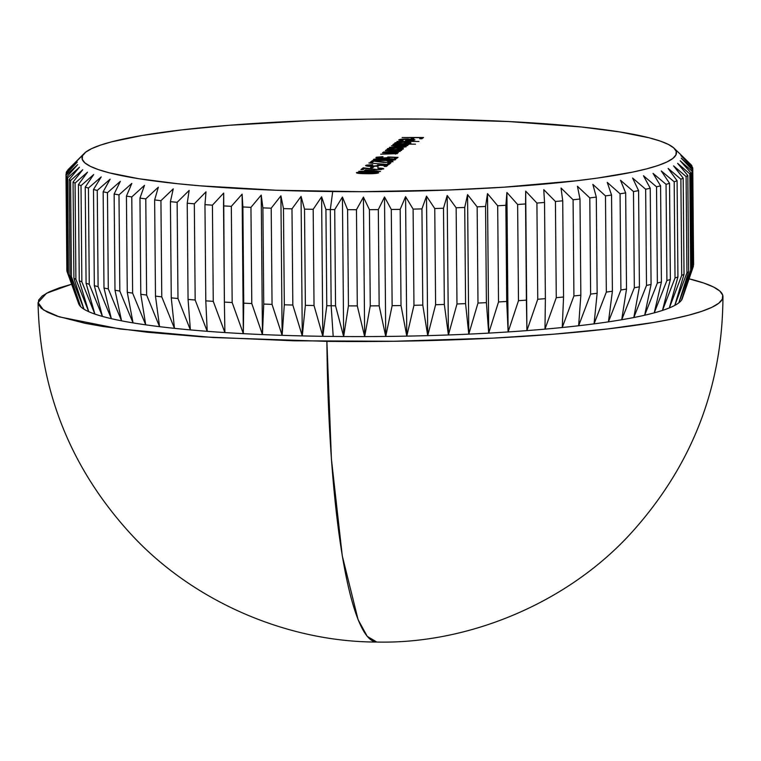 <?xml version="1.0" encoding="UTF-8"?>
<svg xmlns="http://www.w3.org/2000/svg" width="761" height="761" viewBox="0 0 761 761"><rect width="100%" height="100%" fill="white"/><g stroke="black" fill="none" stroke-linecap="round" stroke-linejoin="round"><path stroke-width="1.14" d="M679.107 153.066L691.15 164.804A313.389 38.259 179.5 0 1 691.92 165.879A313.389 38.259 -0.5 0 0 691.15 164.804L679.107 153.066M680.933 155.615L691.92 165.879L691.93 166.773L691.92 165.879L680.933 155.615L692.596 167.458A313.389 38.259 179.5 0 1 692.757 168.542A313.389 38.259 -0.5 0 0 692.596 167.458L680.933 155.615M681.304 158.183L692.757 168.542L693.594 264.733L692.757 168.542L681.304 158.183L692.529 170.122A313.389 38.259 179.5 0 1 692.053 171.215A313.389 38.259 -0.5 0 0 692.529 170.122L681.304 158.183M74.312 291.672L78.725 303.829A302.079 36.88 -0.5 0 0 78.849 304.134L67.006 271.449L66.159 175.249L77.632 164.652L66.844 176.828A313.389 38.259 -0.5 0 0 67.615 177.903A313.389 38.259 179.5 0 1 66.844 176.828L67.681 273.018A313.389 38.259 -0.5 0 0 68.452 274.093A313.389 38.259 179.5 0 1 67.681 273.018L78.849 304.134A302.079 36.88 -0.5 0 0 80.676 306.683L68.452 274.093L67.615 177.903L79.458 167.201L69.194 179.463A313.389 38.259 -0.5 0 0 70.583 180.519A313.389 38.259 179.5 0 1 69.194 179.463L70.031 275.653A313.389 38.259 -0.5 0 0 71.42 276.719A313.389 38.259 179.5 0 1 70.031 275.653L80.676 306.683A302.079 36.88 -0.5 0 0 83.976 309.194L71.42 276.719L70.583 180.519L82.759 169.713L73.056 182.06A313.389 38.259 -0.5 0 0 75.063 183.097A313.389 38.259 179.5 0 1 73.056 182.06L73.903 278.25A313.389 38.259 -0.5 0 0 75.9 279.297A313.389 38.259 179.5 0 1 73.903 278.25L83.976 309.194A302.079 36.88 -0.5 0 0 88.714 311.658L75.9 279.297L75.063 183.097L87.496 172.176L78.421 184.6A313.389 38.259 -0.5 0 0 81.018 185.617A313.389 38.259 179.5 0 1 78.421 184.6L79.258 280.799A313.389 38.259 -0.5 0 0 81.855 281.808A313.389 38.259 179.5 0 1 79.258 280.799L88.714 311.658A302.079 36.88 -0.5 0 0 94.878 314.074L81.855 281.808L81.018 185.617L93.66 174.583L85.242 187.082A313.389 38.259 -0.5 0 0 88.428 188.062A313.389 38.259 179.5 0 1 85.242 187.082L86.079 283.273A313.389 38.259 -0.5 0 0 89.265 284.262A313.389 38.259 179.5 0 1 86.079 283.273L94.878 314.074A302.079 36.88 -0.5 0 0 102.431 316.405L89.265 284.262L88.428 188.062L101.213 176.923L93.498 189.479A313.389 38.259 -0.5 0 0 97.256 190.431A313.389 38.259 179.5 0 1 93.498 189.479L94.335 285.679A313.389 38.259 -0.5 0 0 98.102 286.631A313.389 38.259 179.5 0 1 94.335 285.679L102.431 316.405A302.079 36.88 -0.5 0 0 111.334 318.669L98.102 286.631L97.256 190.431L110.126 179.177L103.154 191.791A313.389 38.259 -0.5 0 0 107.463 192.704A313.389 38.259 179.5 0 1 103.154 191.791L103.991 287.991A313.389 38.259 -0.5 0 0 108.3 288.904A313.389 38.259 179.5 0 1 103.991 287.991L111.334 318.669A302.079 36.88 -0.5 0 0 121.56 320.828L108.3 288.904L107.463 192.704L120.343 181.346L114.14 194.007A313.389 38.259 -0.5 0 0 118.992 194.873A313.389 38.259 179.5 0 1 114.14 194.007L114.987 290.207A313.389 38.259 -0.5 0 0 119.829 291.073A313.389 38.259 179.5 0 1 114.987 290.207L121.56 320.828A302.079 36.88 -0.5 0 0 133.042 322.892L119.829 291.073L118.992 194.873L131.824 183.411L126.431 196.11A313.389 38.259 -0.5 0 0 131.786 196.937A313.389 38.259 179.5 0 1 126.431 196.11L127.268 292.31A313.389 38.259 -0.5 0 0 132.623 293.128A313.389 38.259 179.5 0 1 127.268 292.31L133.042 322.892A302.079 36.88 -0.5 0 0 145.722 324.833L132.623 293.128L131.786 196.937L144.504 185.351L139.957 198.098A313.389 38.259 -0.5 0 0 145.789 198.868A313.389 38.259 179.5 0 1 139.957 198.098L140.795 294.288A313.389 38.259 -0.5 0 0 146.626 295.059A313.389 38.259 179.5 0 1 140.795 294.288L145.722 324.833A302.079 36.88 -0.5 0 0 159.553 326.659L146.626 295.059L145.789 198.868L158.336 187.177L154.645 199.943A313.389 38.259 -0.5 0 0 160.932 200.666A313.389 38.259 179.5 0 1 154.645 199.943L155.482 296.143A313.389 38.259 -0.5 0 0 161.77 296.857A313.389 38.259 179.5 0 1 155.482 296.143L159.553 326.659A302.079 36.88 -0.5 0 0 174.459 328.352L161.77 296.857L160.932 200.666L173.242 188.871L170.426 201.665A313.389 38.259 -0.5 0 0 177.132 202.312A313.389 38.259 179.5 0 1 170.426 201.665L171.263 297.855A313.389 38.259 -0.5 0 0 177.979 298.512A313.389 38.259 179.5 0 1 171.263 297.855L174.459 328.352A302.079 36.88 -0.5 0 0 190.374 329.903L177.979 298.512L177.132 202.312L189.156 190.421L187.225 203.225A313.389 38.259 -0.5 0 0 194.331 203.815A313.389 38.259 179.5 0 1 187.225 203.225L188.062 299.425A313.389 38.259 -0.5 0 0 195.168 300.015A313.389 38.259 179.5 0 1 188.062 299.425L190.374 329.903A302.079 36.88 -0.5 0 0 207.211 331.311L195.168 300.015L194.331 203.815L205.993 191.829L204.956 204.633A313.389 38.259 -0.5 0 0 212.424 205.166A313.389 38.259 179.5 0 1 204.956 204.633L205.793 300.833A313.389 38.259 -0.5 0 0 213.261 301.356A313.389 38.259 179.5 0 1 205.793 300.833L207.211 331.311A302.079 36.88 -0.5 0 0 224.895 332.557L213.261 301.356L212.424 205.166L223.677 193.075L223.544 205.889A313.389 38.259 -0.5 0 0 231.325 206.345A313.389 38.259 179.5 0 1 223.544 205.889L224.381 302.079A313.389 38.259 -0.5 0 0 232.162 302.536A313.389 38.259 179.5 0 1 224.381 302.079L224.895 332.557A302.079 36.88 -0.5 0 0 243.33 333.651L232.162 302.536L231.325 206.345L242.112 194.169L242.892 206.963A313.389 38.259 -0.5 0 0 250.949 207.353A313.389 38.259 179.5 0 1 242.892 206.963L243.729 303.163A313.389 38.259 -0.5 0 0 251.786 303.553A313.389 38.259 179.5 0 1 243.729 303.163L243.33 333.651A302.079 36.88 -0.5 0 0 262.44 334.574L251.786 303.553L250.949 207.353L261.223 195.092L262.897 207.877A313.389 38.259 -0.5 0 0 271.201 208.191A313.389 38.259 179.5 0 1 262.897 207.877L263.734 304.067A313.389 38.259 -0.5 0 0 272.048 304.381A313.389 38.259 179.5 0 1 263.734 304.067L262.44 334.574A302.079 36.88 -0.5 0 0 282.122 335.325L272.048 304.381L271.201 208.191L280.904 195.843L283.473 208.6A313.389 38.259 -0.5 0 0 291.986 208.847A313.389 38.259 179.5 0 1 283.473 208.6L284.319 304.8A313.389 38.259 -0.5 0 0 292.823 305.037A313.389 38.259 179.5 0 1 284.319 304.8L282.122 335.325A302.079 36.88 -0.5 0 0 302.279 335.905L292.823 305.037L291.986 208.847L301.061 196.424L304.524 209.151A313.389 38.259 -0.5 0 0 313.19 209.313A313.389 38.259 179.5 0 1 304.524 209.151L305.361 305.342A313.389 38.259 -0.5 0 0 314.027 305.513A313.389 38.259 179.5 0 1 305.361 305.342L302.279 335.905A302.079 36.88 -0.5 0 0 322.826 336.305L314.027 305.513L313.19 209.313L321.608 196.823L325.927 209.513A313.389 38.259 -0.5 0 0 330.322 209.56L331.159 305.76A313.389 38.259 -0.5 0 0 335.553 305.798A313.389 38.259 179.5 0 1 331.159 305.76L333.204 336.438L331.159 305.76A313.389 38.259 179.5 0 1 326.773 305.703L322.826 336.305A302.079 36.88 -0.5 0 0 333.204 336.438A302.079 36.88 -0.5 0 0 343.649 336.533A302.079 36.88 -0.5 0 0 364.652 336.581A302.079 36.88 -0.5 0 0 385.732 336.438A302.079 36.88 -0.5 0 0 406.793 336.124A302.079 36.88 -0.5 0 0 427.711 335.63A302.079 36.88 -0.5 0 0 448.41 334.964A302.079 36.88 -0.5 0 0 468.776 334.127A302.079 36.88 -0.5 0 0 488.714 333.109A302.079 36.88 -0.5 0 0 508.12 331.939A302.079 36.88 -0.5 0 0 526.907 330.607A302.079 36.88 -0.5 0 0 544.981 329.132A302.079 36.88 -0.5 0 0 562.255 327.506A302.079 36.88 -0.5 0 0 578.645 325.746A302.079 36.88 -0.5 0 0 594.065 323.853A302.079 36.88 -0.5 0 0 608.448 321.855A302.079 36.88 -0.5 0 0 621.718 319.734A302.079 36.88 -0.5 0 0 633.818 317.527A302.079 36.88 -0.5 0 0 644.672 315.225A302.079 36.88 -0.5 0 0 654.251 312.847A302.079 36.88 -0.5 0 0 662.489 310.412A302.079 36.88 -0.5 0 0 669.357 307.92A302.079 36.88 -0.5 0 0 674.817 305.38A302.079 36.88 -0.5 0 0 678.841 302.821L688.648 271.667A313.389 38.259 179.5 0 1 686.945 272.752L674.817 305.38L684.025 274.321A313.389 38.259 179.5 0 1 681.723 275.387L669.357 307.92L677.927 276.937A313.389 38.259 179.5 0 1 675.026 277.984L662.489 310.412L670.374 279.506A313.389 38.259 179.5 0 1 666.902 280.533L654.251 312.847L661.414 282.017A313.389 38.259 179.5 0 1 657.371 283.016L644.672 315.225L651.074 284.462A313.389 38.259 179.5 0 1 646.498 285.432L633.818 317.527L639.421 286.821A313.389 38.259 179.5 0 1 634.322 287.753L621.718 319.734L626.512 289.085A313.389 38.259 179.5 0 1 620.909 289.979L608.448 321.855L612.396 291.244A313.389 38.259 179.5 0 1 606.327 292.091L594.065 323.853L597.147 293.289A313.389 38.259 179.5 0 1 590.631 294.088L578.645 325.746L580.843 295.211A313.389 38.259 179.5 0 1 573.927 295.953L562.255 327.506L563.559 296.999A313.389 38.259 179.5 0 1 556.272 297.684L544.981 329.132L545.38 298.645A313.389 38.259 179.5 0 1 537.751 299.263L526.907 330.607L526.403 300.129A313.389 38.259 179.5 0 1 518.479 300.69L508.12 331.939L506.712 301.461A313.389 38.259 179.5 0 1 498.522 301.955L488.714 333.109L486.403 302.631A313.389 38.259 179.5 0 1 477.994 303.059L468.776 334.127L465.58 303.629A313.389 38.259 179.5 0 1 456.981 303.981L448.41 334.964L444.338 304.448A313.389 38.259 179.5 0 1 435.606 304.733L427.711 335.63L422.783 305.085A313.389 38.259 179.5 0 1 413.955 305.294L406.793 336.124L401.018 305.541A313.389 38.259 179.5 0 1 392.134 305.675L385.732 336.438L379.159 305.817A313.389 38.259 179.5 0 1 370.265 305.874L364.652 336.581L357.299 305.903A313.389 38.259 179.5 0 1 348.443 305.884L343.649 336.533L335.553 305.798L334.716 209.608A313.389 38.259 179.5 0 1 330.322 209.56A313.389 38.259 179.5 0 1 325.927 209.513L326.773 305.703A313.389 38.259 -0.5 0 0 331.159 305.76L330.322 209.56L332.709 191.563A297.228 36.29 179.5 0 1 84.233 153.427A297.228 36.29 179.5 0 1 425.77 119.077L367.611 119.163L309.889 120.628L228.985 125.299L181.841 129.893L142.288 135.448L111.829 141.774L100.404 145.151L91.662 148.623L85.689 152.162L82.54 155.729L82.245 159.296L84.813 162.816L90.226 166.269L98.416 169.617L109.308 172.833L138.759 178.711L177.456 183.696L199.82 185.789L276.329 190.25L361.703 191.696L448.59 190.012L503.639 187.206L576.638 180.747L597.471 178.084L632.638 172.11L646.65 168.866L658.075 165.489L666.817 162.017L672.8 158.478L675.939 154.911L676.234 151.344L673.666 147.824L668.263 144.371L660.072 141.023L649.171 137.808L619.72 131.929L581.024 126.944L508.985 121.56L425.77 119.077A297.228 36.29 179.5 0 1 674.17 148.281A297.228 36.29 179.5 0 1 332.709 191.563L330.322 209.56A313.389 38.259 -0.5 0 0 334.716 209.608L342.431 197.051L347.596 209.684A313.389 38.259 -0.5 0 0 356.462 209.703L363.435 197.089L369.427 209.675A313.389 38.259 -0.5 0 0 378.322 209.617L384.514 196.956L391.297 209.484A313.389 38.259 -0.5 0 0 400.181 209.351L405.575 196.642L413.109 209.104A313.389 38.259 -0.5 0 0 421.946 208.894L426.502 196.148L434.759 208.533A313.389 38.259 -0.5 0 0 443.501 208.248L447.192 195.482L456.143 207.782A313.389 38.259 -0.5 0 0 464.733 207.43L467.558 194.635L477.147 206.859A313.389 38.259 -0.5 0 0 485.566 206.44L487.497 193.627L497.684 205.765A313.389 38.259 -0.5 0 0 505.875 205.27L506.902 192.457L517.632 204.5A313.389 38.259 -0.5 0 0 525.566 203.938L525.689 191.125L536.914 203.073A313.389 38.259 -0.5 0 0 544.543 202.445L543.763 189.651L555.425 201.494A313.389 38.259 -0.5 0 0 562.721 200.809L561.038 188.024L573.081 199.763A313.389 38.259 -0.5 0 0 579.996 199.021L577.428 186.264L589.794 197.898A313.389 38.259 -0.5 0 0 596.301 197.099L592.848 184.371L605.48 195.9A313.389 38.259 -0.5 0 0 611.549 195.054L607.23 182.364L620.072 193.789A313.389 38.259 -0.5 0 0 625.666 192.894L620.5 180.252L633.485 191.563A313.389 38.259 -0.5 0 0 638.584 190.621L632.6 178.045L645.651 189.232A313.389 38.259 -0.5 0 0 650.236 188.262L643.454 175.743L656.534 186.826A313.389 38.259 -0.5 0 0 660.577 185.827L653.033 173.365L666.056 184.343A313.389 38.259 -0.5 0 0 669.537 183.306L661.271 170.93L674.189 181.793A313.389 38.259 -0.5 0 0 677.09 180.738L668.139 168.438L680.886 179.187A313.389 38.259 -0.5 0 0 683.188 178.122L673.599 165.898L686.108 176.552A313.389 38.259 -0.5 0 0 687.811 175.468L677.623 163.339L689.837 173.889A313.389 38.259 -0.5 0 0 690.921 172.804L680.201 160.761L692.053 171.215L692.9 267.406L681.418 300.243A302.079 36.88 -0.5 0 0 682.303 298.569L693.319 266.464A313.389 38.259 179.5 0 1 692.9 267.406A313.389 38.259 -0.5 0 0 693.366 266.321A313.389 38.259 179.5 0 1 693.319 266.464M72.4 284.005L59.234 287.896L49.161 291.901L42.274 295.972L38.649 300.081L38.316 304.191L41.275 308.253L47.505 312.229L56.932 316.091L85.032 323.292L103.429 326.564L148.014 332.31L201.532 336.8L293.993 340.804L393.903 341.27L492.652 338.15L553.628 334.193L607.944 328.914L653.518 322.502L672.467 318.954L688.6 315.216L701.766 311.325L711.839 307.33L718.726 303.249L722.351 299.14L722.684 295.03L719.725 290.968L713.495 286.992L704.068 283.14L689.076 278.83A342.46 41.807 179.5 0 1 722.95 296.628A342.46 41.807 179.5 0 1 326.888 341.366A342.46 53.574 90.6 0 0 376.819 642.056L367.24 636.367L358.098 619.692L342.279 555.901L331.406 458.95L326.888 341.366L213.223 337.532L120.2 329.018L59.31 316.871L43.434 309.898L38.05 302.602L46.507 293.251L71.61 284.214M363.929 171.092L365.518 169.855L380.471 171.453L358.764 171.273L380.405 171.501L365.518 169.855L365.641 171.472L365.518 169.855L363.929 171.092M376.029 157.394L376.029 157.394C375.649 157.965 377.741 158.298 382.298 158.383L390.241 157.327L395.606 157.527L395.615 158.421L395.606 157.527L394.474 158.412L396.633 158.44L398.013 157.365L387.796 156.985L398.013 157.365L396.633 158.44L394.474 158.412L395.606 157.527L390.241 157.327L387.501 158.212L378.141 158.183L375.991 157.708L376.315 157.251L383.002 156.661L378.236 157.689L386.369 158.003L388.148 157.575L387.796 156.985L388.148 157.575L382.678 158.155L378.179 157.432L383.002 156.661L375.915 157.575M397.29 153.655L395.159 152.904L398.25 152.695L382.821 152.533L398.25 152.695L395.159 152.904L397.29 153.655L380.681 154.198L395.444 153.598L392.6 152.923L382.526 152.761L392.191 152.904L395.444 153.598L380.681 154.198L397.385 153.513M400.115 151.449L397.993 150.697L401.076 150.488L385.656 150.326L401.076 150.488L397.993 150.697L400.115 151.449L383.506 152L398.279 151.391L395.815 150.745L385.351 150.564L395.026 150.697L398.279 151.391L383.506 152L400.21 151.306M403.32 148.956C403.672 148.347 401.456 147.986 396.671 147.872L396.671 147.872C391.696 147.872 388.595 148.176 387.368 148.776L389.309 149.822L386.341 149.793L401.76 149.955L386.341 149.793L389.309 149.584L387.368 148.776L395.872 147.862L403.235 148.566L402.854 149.175L399.211 149.689L403.435 148.785M397.023 141.47L418.969 141.47L397.023 141.47M414.821 140.005L408.039 138.949L408.048 140.148L408.039 138.949C403.092 138.94 400.039 139.234 398.869 139.824L401.989 140.747L403.14 140.547L400.8 139.815L407.373 139.177L407.382 140.661L407.373 139.177L401.066 139.682L401.104 140.233L403.14 140.547L401.989 140.747L398.764 140.091L399.867 139.453L413.47 139.301L414.926 139.786L413.518 140.424L406.621 140.89L405.185 140.88L407.373 139.177L405.185 140.88L414.935 139.824M402.122 137.503L423.535 137.494L421.898 138.759L419.739 138.74L421.061 137.703L414.574 137.636L413.242 138.664L411.073 138.645L412.405 137.608L402.122 137.503L412.405 137.608L411.073 138.645L413.242 138.664L414.574 137.636L421.061 137.703L419.739 138.74L421.898 138.759L423.535 137.494L402.122 137.503M410.826 143.106C411.178 142.497 408.961 142.136 404.177 142.022L404.177 142.022C399.202 142.031 396.101 142.326 394.873 142.935L396.814 143.981L393.846 143.943L415.496 144.181L393.846 143.943L396.814 143.743L394.769 143.154L395.948 142.554L400.99 142.06L410.74 142.726L410.341 143.334L406.583 143.848L410.94 142.935M406.032 146.844L403.206 146.102L407.43 145.142L407.439 145.674L407.43 145.142L405.603 144.847L408.581 144.647L393.161 144.476L408.581 144.647L405.603 144.847L407.706 145.541L403.206 146.102L406.108 146.73L402.997 147.349L389.518 147.32L404.196 146.778L391.487 145.779L405.87 145.475L392.857 144.714L405.87 145.475L391.487 145.779L404.196 146.778L389.518 147.32L406.108 146.721M395.587 159.677C395.026 159.011 391.696 158.678 385.599 158.688L385.599 158.688C379.72 158.554 375.649 158.802 373.394 159.439C373.927 160.124 377.237 160.457 383.325 160.457L373.898 159.886L373.603 159.325L377.142 158.821L391.011 158.821L395.672 159.563L383.325 160.457C389.271 160.59 393.351 160.333 395.587 159.677L395.672 159.553M392.914 161.76C393.18 161.237 391.202 160.932 386.969 160.837L390.764 161.732L385.76 162.483L390.821 161.665L386.969 160.837L392.828 161.427L390.422 162.302L383.487 162.416L373.936 161.161L372.376 162.378L370.207 162.35L372.481 160.581L385.76 162.245L372.481 160.581L370.207 162.35L372.376 162.378L373.936 161.161L385.627 162.483L393.009 161.617M387.083 164.167L388.643 162.959L390.802 162.978L388.747 164.585L368.857 162.978L388.747 164.585L390.802 162.978L388.643 162.959L388.776 164.557L388.643 162.959L387.083 164.167M365.737 165.413L365.737 165.413C365.356 165.984 367.449 166.307 372.005 166.402L379.948 165.346L385.313 165.546L385.323 166.44L385.313 165.546L384.181 166.431L386.341 166.45L387.71 165.384L377.504 165.004L387.71 165.384L386.341 166.45L384.181 166.431L385.313 165.546L379.948 165.346L377.209 166.231L366.992 166.088L365.622 165.603L366.517 165.127L372.709 164.68L367.944 165.708L376.077 166.022L377.846 165.594L377.504 165.004L377.846 165.594L372.386 166.164L367.877 165.451L372.709 164.68L365.622 165.594M370.512 167.667L371.796 166.669L373.965 166.697L372.681 167.696L370.512 167.667L372.681 167.696L373.965 166.697L371.796 166.669L371.806 167.686L371.796 166.669L370.512 167.667M383.649 168.98C383.915 168.447 381.936 168.143 377.703 168.057L381.499 168.942L376.495 169.703L381.556 168.885L377.703 168.057L383.563 168.647L381.156 169.522L374.222 169.627L364.671 168.381L363.111 169.589L360.942 169.57L363.216 167.8L376.495 169.465L363.216 167.8L360.942 169.57L363.111 169.589L364.671 168.381L376.362 169.703L383.744 168.837M378.598 172.909C378.036 172.233 374.707 171.91 368.619 171.919L368.619 171.919C362.731 171.777 358.659 172.034 356.414 172.671C356.938 173.346 360.248 173.689 366.345 173.689L356.919 173.118L356.624 172.557L360.153 172.053L374.031 172.053L378.683 172.795L366.345 173.689C372.281 173.822 376.362 173.556 378.598 172.909L378.683 172.785M693.366 266.321L692.529 170.122L693.366 266.321L682.522 297.665A302.079 36.88 179.5 0 1 681.418 300.243A302.079 36.88 179.5 0 1 678.841 302.821L688.648 271.667L687.811 175.468A313.389 38.259 179.5 0 1 686.108 176.552L686.945 272.752A313.389 38.259 -0.5 0 0 688.648 271.667L687.811 175.468L677.623 163.339L689.837 173.889L690.684 270.088L678.841 302.821A302.079 36.88 179.5 0 1 674.817 305.38A302.079 36.88 179.5 0 1 669.357 307.92A302.079 36.88 179.5 0 1 662.489 310.412A302.079 36.88 179.5 0 1 654.251 312.847A302.079 36.88 179.5 0 1 644.672 315.225A302.079 36.88 179.5 0 1 633.818 317.527A302.079 36.88 179.5 0 1 621.718 319.734A302.079 36.88 179.5 0 1 608.448 321.855A302.079 36.88 179.5 0 1 594.065 323.853A302.079 36.88 179.5 0 1 578.645 325.746A302.079 36.88 179.5 0 1 562.255 327.506A302.079 36.88 179.5 0 1 544.981 329.132A302.079 36.88 179.5 0 1 526.907 330.607A302.079 36.88 179.5 0 1 508.12 331.939A302.079 36.88 179.5 0 1 488.714 333.109A302.079 36.88 179.5 0 1 468.776 334.127A302.079 36.88 179.5 0 1 448.41 334.964A302.079 36.88 179.5 0 1 427.711 335.63A302.079 36.88 179.5 0 1 406.793 336.124A302.079 36.88 179.5 0 1 385.732 336.438A302.079 36.88 179.5 0 1 364.652 336.581A302.079 36.88 179.5 0 1 343.649 336.533A302.079 36.88 179.5 0 1 333.204 336.438A302.079 36.88 179.5 0 1 322.826 336.305A302.079 36.88 179.5 0 1 302.279 335.905A302.079 36.88 179.5 0 1 282.122 335.325A302.079 36.88 179.5 0 1 262.44 334.574A302.079 36.88 179.5 0 1 243.33 333.651A302.079 36.88 179.5 0 1 224.895 332.557A302.079 36.88 179.5 0 1 207.211 331.311A302.079 36.88 179.5 0 1 190.374 329.903A302.079 36.88 179.5 0 1 174.459 328.352A302.079 36.88 179.5 0 1 159.553 326.659A302.079 36.88 179.5 0 1 145.722 324.833A302.079 36.88 179.5 0 1 133.042 322.892A302.079 36.88 179.5 0 1 121.56 320.828A302.079 36.88 179.5 0 1 111.334 318.669A302.079 36.88 179.5 0 1 102.431 316.405A302.079 36.88 179.5 0 1 94.878 314.074A302.079 36.88 179.5 0 1 88.714 311.658A302.079 36.88 179.5 0 1 83.976 309.194A302.079 36.88 179.5 0 1 80.676 306.683A302.079 36.88 179.5 0 1 78.849 304.134L67.006 271.449A313.389 38.259 179.5 0 1 66.844 270.364A313.389 38.259 -0.5 0 0 67.006 271.449L66.159 175.249A313.389 38.259 179.5 0 1 66.007 174.164L66.844 270.364L66.007 174.164A313.389 38.259 -0.5 0 0 66.159 175.249L77.632 164.652L66.844 176.828L67.681 273.018L78.849 304.134M681.723 275.387A313.389 38.259 -0.5 0 0 684.025 274.321L683.188 178.122A313.389 38.259 179.5 0 1 680.886 179.187L681.723 275.387L669.357 307.92L677.927 276.937L677.09 180.738A313.389 38.259 179.5 0 1 674.189 181.793L675.026 277.984A313.389 38.259 -0.5 0 0 677.927 276.937L677.09 180.738L668.139 168.438L680.886 179.187L681.723 275.387M666.902 280.533A313.389 38.259 -0.5 0 0 670.374 279.506L669.537 183.306A313.389 38.259 179.5 0 1 666.056 184.343L666.902 280.533L654.251 312.847L661.414 282.017L660.577 185.827A313.389 38.259 179.5 0 1 656.534 186.826L657.371 283.016A313.389 38.259 -0.5 0 0 661.414 282.017L660.577 185.827L653.033 173.365L666.056 184.343L666.902 280.533M646.498 285.432A313.389 38.259 -0.5 0 0 651.074 284.462L650.236 188.262A313.389 38.259 179.5 0 1 645.651 189.232L646.498 285.432L633.818 317.527L639.421 286.821L638.584 190.621A313.389 38.259 179.5 0 1 633.485 191.563L634.322 287.753A313.389 38.259 -0.5 0 0 639.421 286.821L638.584 190.621L632.6 178.045L645.651 189.232L646.498 285.432M620.909 289.979A313.389 38.259 -0.5 0 0 626.512 289.085L625.666 192.894A313.389 38.259 179.5 0 1 620.072 193.789L620.909 289.979L608.448 321.855L612.396 291.244L611.549 195.054A313.389 38.259 179.5 0 1 605.48 195.9L606.327 292.091A313.389 38.259 -0.5 0 0 612.396 291.244L611.549 195.054L607.23 182.364L620.072 193.789L620.909 289.979M590.631 294.088A313.389 38.259 -0.5 0 0 597.147 293.289L596.301 197.099A313.389 38.259 179.5 0 1 589.794 197.898L590.631 294.088L578.645 325.746L580.843 295.211L579.996 199.021A313.389 38.259 179.5 0 1 573.081 199.763L573.927 295.953A313.389 38.259 -0.5 0 0 580.843 295.211L579.996 199.021L577.428 186.264L589.794 197.898L590.631 294.088M556.272 297.684A313.389 38.259 -0.5 0 0 563.559 296.999L562.721 200.809A313.389 38.259 179.5 0 1 555.425 201.494L556.272 297.684L544.981 329.132L545.38 298.645L544.543 202.445A313.389 38.259 179.5 0 1 536.914 203.073L537.751 299.263A313.389 38.259 -0.5 0 0 545.38 298.645L544.543 202.445L543.763 189.651L555.425 201.494L556.272 297.684M518.479 300.69A313.389 38.259 -0.5 0 0 526.403 300.129L525.566 203.938A313.389 38.259 179.5 0 1 517.632 204.5L518.479 300.69L508.12 331.939L506.902 192.457L517.632 204.5L518.479 300.69M498.522 301.955A313.389 38.259 -0.5 0 0 506.712 301.461L505.875 205.27A313.389 38.259 179.5 0 1 497.684 205.765L498.522 301.955L488.714 333.109L487.497 193.627L497.684 205.765L498.522 301.955M477.994 303.059A313.389 38.259 -0.5 0 0 486.403 302.631L485.566 206.44A313.389 38.259 179.5 0 1 477.147 206.859L477.994 303.059L468.776 334.127L467.558 194.635L477.147 206.859L477.994 303.059M456.981 303.981A313.389 38.259 -0.5 0 0 465.58 303.629L464.733 207.43A313.389 38.259 179.5 0 1 456.143 207.782L456.981 303.981L448.41 334.964L447.192 195.482L456.143 207.782L456.981 303.981M435.606 304.733A313.389 38.259 -0.5 0 0 444.338 304.448L443.501 208.248A313.389 38.259 179.5 0 1 434.759 208.533L435.606 304.733L427.711 335.63L426.502 196.148L434.759 208.533L435.606 304.733M413.955 305.294A313.389 38.259 -0.5 0 0 422.783 305.085L421.946 208.894A313.389 38.259 179.5 0 1 413.109 209.104L413.955 305.294L406.793 336.124L405.575 196.642L413.109 209.104L413.955 305.294M392.134 305.675A313.389 38.259 -0.5 0 0 401.018 305.541L400.181 209.351A313.389 38.259 179.5 0 1 391.297 209.484L392.134 305.675L385.732 336.438L384.514 196.956L391.297 209.484L392.134 305.675M370.265 305.874A313.389 38.259 -0.5 0 0 379.159 305.817L378.322 209.617A313.389 38.259 179.5 0 1 369.427 209.675L370.265 305.874L364.652 336.581L363.435 197.089L369.427 209.675L370.265 305.874M348.443 305.884A313.389 38.259 -0.5 0 0 357.299 305.903L356.462 209.703A313.389 38.259 179.5 0 1 347.596 209.684L348.443 305.884L343.649 336.533L342.431 197.051L347.596 209.684L348.443 305.884M66.236 172.576A313.389 38.259 179.5 0 1 66.702 171.491A313.389 38.259 -0.5 0 0 66.236 172.576L77.261 162.074L66.007 174.164L77.261 162.074L66.236 172.576L66.245 173.908L66.236 172.576M84.233 153.427L68.347 169.361A313.389 38.259 -0.5 0 0 67.834 169.903L67.834 169.903A313.389 38.259 179.5 0 1 68.918 168.818L80.942 156.918M678.841 302.821A302.079 36.88 -0.5 0 0 681.418 300.243L691.768 268.994A313.389 38.259 179.5 0 1 690.684 270.088A313.389 38.259 -0.5 0 0 691.768 268.994L690.921 172.804A313.389 38.259 179.5 0 1 689.837 173.889L690.684 270.088L678.841 302.821M78.364 159.496L66.702 171.491L78.364 159.496M692.9 267.406L681.418 300.243L691.768 268.994L690.921 172.804L680.201 160.761L692.053 171.215L692.9 267.406M70.031 275.653L80.676 306.683L68.452 274.093L67.615 177.903L79.458 167.201L69.194 179.463L70.031 275.653M73.903 278.25L83.976 309.194L71.42 276.719L70.583 180.519L82.759 169.713L73.056 182.06L73.903 278.25M79.258 280.799L88.714 311.658L75.9 279.297L75.063 183.097L87.496 172.176L78.421 184.6L79.258 280.799M86.079 283.273L94.878 314.074L81.855 281.808L81.018 185.617L93.66 174.583L85.242 187.082L86.079 283.273M94.335 285.679L102.431 316.405L89.265 284.262L88.428 188.062L101.213 176.923L93.498 189.479L94.335 285.679M103.991 287.991L111.334 318.669L98.102 286.631L97.256 190.431L110.126 179.177L103.154 191.791L103.991 287.991M114.987 290.207L121.56 320.828L108.3 288.904L107.463 192.704L120.343 181.346L114.14 194.007L114.987 290.207M127.268 292.31L133.042 322.892L119.829 291.073L118.992 194.873L131.824 183.411L126.431 196.11L127.268 292.31M140.795 294.288L145.722 324.833L132.623 293.128L131.786 196.937L144.504 185.351L139.957 198.098L140.795 294.288M155.482 296.143L159.553 326.659L146.626 295.059L145.789 198.868L158.336 187.177L154.645 199.943L155.482 296.143M171.263 297.855L174.459 328.352L161.77 296.857L160.932 200.666L173.242 188.871L170.426 201.665L171.263 297.855M188.062 299.425L190.374 329.903L177.979 298.512L177.132 202.312L189.156 190.421L187.225 203.225L188.062 299.425M205.793 300.833L207.211 331.311L195.168 300.015L194.331 203.815L205.993 191.829L204.956 204.633L205.793 300.833M224.381 302.079L224.895 332.557L213.261 301.356L212.424 205.166L223.677 193.075L224.381 302.079M243.729 303.163L243.33 333.651L242.112 194.169L242.892 206.963L243.729 303.163M243.33 333.651L232.162 302.536L231.325 206.345L242.112 194.169L243.33 333.651M263.734 304.067L262.44 334.574L261.223 195.092L262.897 207.877L263.734 304.067M262.44 334.574L251.786 303.553L250.949 207.353L261.223 195.092L262.44 334.574M284.319 304.8L282.122 335.325L280.904 195.843L283.473 208.6L284.319 304.8M282.122 335.325L272.048 304.381L271.201 208.191L280.904 195.843L282.122 335.325M305.361 305.342L302.279 335.905L301.061 196.424L304.524 209.151L305.361 305.342M302.279 335.905L292.823 305.037L291.986 208.847L301.061 196.424L302.279 335.905M326.773 305.703L322.826 336.305L321.608 196.823L325.927 209.513L326.773 305.703M322.826 336.305L314.027 305.513L313.19 209.313L321.608 196.823L322.826 336.305M343.649 336.533L335.553 305.798L334.716 209.608L342.431 197.051L343.649 336.533M364.652 336.581L357.299 305.903L356.462 209.703L363.435 197.089L364.652 336.581M385.732 336.438L379.159 305.817L378.322 209.617L384.514 196.956L385.732 336.438M406.793 336.124L401.018 305.541L400.181 209.351L405.575 196.642L406.793 336.124M427.711 335.63L422.783 305.085L421.946 208.894L426.502 196.148L427.711 335.63M448.41 334.964L444.338 304.448L443.501 208.248L447.192 195.482L448.41 334.964M468.776 334.127L465.58 303.629L464.733 207.43L467.558 194.635L468.776 334.127M488.714 333.109L486.403 302.631L485.566 206.44L487.497 193.627L488.714 333.109M508.12 331.939L506.712 301.461L505.875 205.27L506.902 192.457L508.12 331.939M537.751 299.263L526.907 330.607L525.689 191.125L536.914 203.073L537.751 299.263M526.907 330.607L525.689 191.125L526.907 330.607M573.927 295.953L562.255 327.506L563.559 296.999L562.721 200.809L561.038 188.024L573.081 199.763L573.927 295.953M606.327 292.091L594.065 323.853L597.147 293.289L596.301 197.099L592.848 184.371L605.48 195.9L606.327 292.091M634.322 287.753L621.718 319.734L626.512 289.085L625.666 192.894L620.5 180.252L633.485 191.563L634.322 287.753M657.371 283.016L644.672 315.225L651.074 284.462L650.236 188.262L643.454 175.743L656.534 186.826L657.371 283.016M675.026 277.984L662.489 310.412L670.374 279.506L669.537 183.306L661.271 170.93L674.189 181.793L675.026 277.984M686.945 272.752L674.817 305.38L684.025 274.321L683.188 178.122L673.599 165.898L686.108 176.552L686.945 272.752M421.071 138.749L421.061 137.703L421.071 138.749M412.414 138.664L412.405 137.608L412.414 138.664M400.724 141.556L400.8 139.815M407.268 140.547L408.048 140.557M413.004 140.509L412.595 139.596L409.237 139.225L407.382 140.671L409.237 139.225L412.101 139.482L412.919 140.519L412.909 139.995L407.382 140.88L412.909 139.995M409.018 143.601L409.018 142.963L401.827 143.791C398.127 143.705 396.443 143.429 396.757 142.963L403.853 142.259C407.525 142.345 409.218 142.63 408.933 143.097L408.933 143.61L408.866 142.792L403.853 142.259L396.757 142.963M396.681 143.724L396.671 143.097L402.436 143.8L408.933 143.097M405.927 145.95L405.87 145.475M401.428 148.937L394.322 149.641C390.621 149.556 388.938 149.28 389.252 148.804L396.348 148.1C400.01 148.195 401.703 148.471 401.428 148.937L401.428 149.47L401.513 148.785L400.381 148.376L395.653 148.1L389.166 148.956L395.549 149.641L401.513 148.804L401.523 150.412M389.175 149.565L389.252 148.804M398.279 151.886L398.279 151.391L398.279 151.886M398.355 151.886L398.279 151.391M395.444 154.093L395.444 153.598L395.444 154.093M395.52 154.083L395.444 153.598M378.103 158.174L378.179 157.432M388.148 158.145L388.148 157.575L388.148 158.145M387.796 156.985L388.148 157.575M393.466 160.171L392.904 159.325L389.575 159.02L385.313 158.925L393.408 159.667L393.418 160.171L393.408 159.667L378.464 160.343L375.554 159.477L385.313 158.925L375.554 159.477M375.506 160.143L375.496 159.563L383.639 160.229L393.408 159.667M390.84 162.255L390.764 161.732M372.253 162.369L372.481 160.581L372.253 162.369M367.81 166.193L367.877 165.451M377.856 166.164L377.846 165.594L377.856 166.164M377.504 165.004L377.846 165.594M381.575 169.475L381.499 168.942M362.987 169.589L363.216 167.8L362.987 169.589M366.098 171.111L367.087 170.34L375.259 171.444L366.098 171.349L375.259 171.215L367.087 170.34L366.098 171.111M376.486 173.394L375.915 172.547L372.586 172.243L368.324 172.148L376.429 172.89L376.429 173.403L376.429 172.89L361.475 173.575L358.564 172.699L368.324 172.148L358.564 172.699M358.517 173.365L358.517 172.795L368.314 173.47L376.429 172.89M680.239 154.169L674.17 148.281M722.95 296.628C722.598 385.418 693.033 463.078 634.236 529.608C570.151 602.36 469.014 644.206 376.819 642.056C287.629 641.923 193.256 601.98 130.816 534.003C70.868 468.51 39.953 391.373 38.05 302.602M388.243 157.403L388.253 159.011M377.951 165.422L377.96 167.03"/></g></svg>
